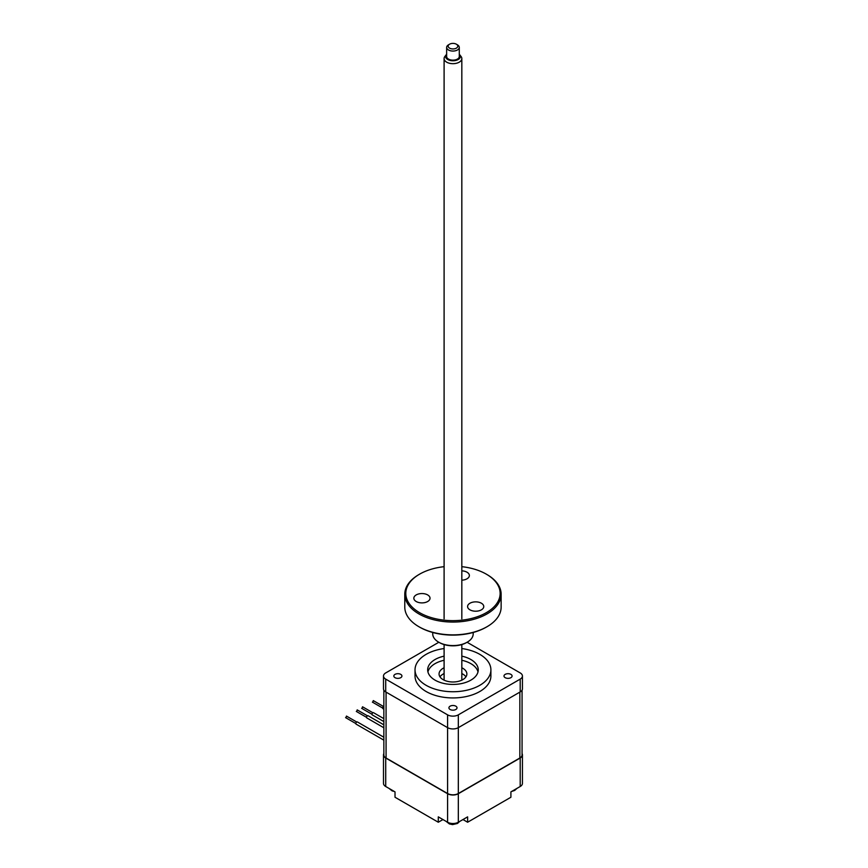 <?xml version="1.0" encoding="UTF-8"?>
<svg xmlns="http://www.w3.org/2000/svg" width="868" height="868" viewBox="0 0 868 868"><rect width="100%" height="100%" fill="white"/><g stroke="black" fill="none" stroke-linecap="round" stroke-linejoin="round"><path stroke-width="1.3" d="M510.905 674.371A4.047 2.333 0 0 0 506.5 673.872A4.047 2.333 0 0 0 503.993 676.031A4.047 2.333 0 0 0 505.187 677.68A4.047 2.333 0 0 0 509.592 678.179A4.047 2.333 0 0 0 512.087 676.031A4.047 2.333 0 0 0 510.905 674.371M455.819 706.172A4.047 2.333 0 0 0 451.414 705.673A4.047 2.333 0 0 0 448.919 707.832A4.047 2.333 0 0 0 450.101 709.481A4.047 2.333 0 0 0 454.506 709.991A4.047 2.333 0 0 0 457.013 707.832A4.047 2.333 0 0 0 455.819 706.172M400.745 674.371A4.047 2.333 0 0 0 396.329 673.872A4.047 2.333 0 0 0 393.833 676.031A4.047 2.333 0 0 0 395.016 677.68A4.047 2.333 0 0 0 399.432 678.179A4.047 2.333 0 0 0 401.927 676.031A4.047 2.333 0 0 0 400.745 674.371M444.101 648.537A37.942 21.906 0 0 0 415.023 669.836A37.942 21.906 0 0 0 426.134 685.319A37.942 21.906 0 0 0 467.483 690.071A37.942 21.906 0 0 0 490.897 669.836A37.942 21.906 0 0 0 479.787 654.342A37.942 21.906 0 0 0 461.83 648.537M415.023 669.836L415.023 676.031A37.942 21.906 0 0 0 426.134 691.514A37.942 21.906 0 0 0 467.483 696.266A37.942 21.906 0 0 0 490.897 676.031L490.897 669.836M444.101 656.154A25.291 14.604 0 0 0 427.674 669.836A25.291 14.604 0 0 0 435.074 680.154A25.291 14.604 0 0 0 462.644 683.322A25.291 14.604 0 0 0 478.257 669.836A25.291 14.604 0 0 0 470.847 659.506A25.291 14.604 0 0 0 461.83 656.154M477.997 671.897A25.291 14.604 0 0 0 470.847 663.64A25.291 14.604 0 0 0 461.83 660.288M444.101 660.288A25.291 14.604 0 0 0 427.924 671.897M465.942 676.856A13.91 8.029 0 0 0 462.796 674.067A13.91 8.029 0 0 0 461.83 673.557M444.101 673.557A13.91 8.029 0 0 0 439.978 676.856M444.101 667.774A13.91 8.029 0 0 0 439.056 673.959A13.91 8.029 0 0 0 443.125 679.644A13.91 8.029 0 0 0 458.282 681.38A13.91 8.029 0 0 0 466.875 673.959A13.91 8.029 0 0 0 462.796 668.284A13.91 8.029 0 0 0 461.83 667.774M467.092 642.266L520.203 672.928A7.584 4.383 180 0 1 522.428 676.031A7.584 4.383 180 0 1 520.203 679.123L458.326 714.852A7.584 4.383 180 0 1 447.595 714.852L385.717 679.123A7.584 4.383 180 0 1 383.493 676.031A7.584 4.383 180 0 1 385.717 672.928L438.828 642.266M383.493 676.031L383.493 688.834A7.584 4.383 0 0 0 385.717 691.926L447.595 727.655A7.584 4.383 0 0 0 458.326 727.655L520.203 691.926A7.584 4.383 0 0 0 522.428 688.834L522.428 676.031M383.851 690.158L383.851 754.91A7.584 4.383 0 0 0 386.076 758.014L447.595 793.526A7.584 4.383 0 0 0 458.326 793.526L519.845 758.014A7.584 4.383 0 0 0 522.069 754.91L522.069 690.158M522.069 753.587A7.584 4.383 180 0 1 522.428 754.91L522.428 783.413A7.584 4.383 180 0 1 520.203 786.506L510.905 791.876L510.905 797.247L467.624 822.235L467.624 816.864L458.326 822.235A7.584 4.383 180 0 1 447.595 822.235L438.297 816.864L438.297 822.235L442.951 819.555M522.428 754.91A7.584 4.383 180 0 1 520.203 758.014L458.326 793.732A7.584 4.383 180 0 1 447.595 793.732L385.717 758.014A7.584 4.383 180 0 1 383.493 754.91A7.584 4.383 180 0 1 383.851 753.587M438.297 822.235L395.016 797.247L395.016 791.876L385.717 786.506A7.584 4.383 180 0 1 383.493 783.413L383.493 754.91M467.624 822.235L462.98 819.555M346.017 717.576L346.451 716.078L356.737 722.013A1.269 0.727 -60 0 1 357.377 721.948L383.851 737.236M383.851 740.154L356.108 724.14A1.269 0.727 -60 0 1 356.748 722.013M362.108 708.277L362.553 706.791L372.828 712.726M383.851 721.568L372.209 714.852A1.269 0.727 -60 0 1 373.468 712.661L383.851 718.65M356.748 711.38L357.182 709.883L367.468 715.818A1.269 0.727 -60 0 1 368.108 715.753L383.851 724.845M383.851 727.764L366.839 717.945A1.269 0.727 -60 0 1 367.479 715.818M372.839 702.082L373.283 700.595L383.558 706.53M383.851 709.178L382.94 708.657A1.269 0.727 -60 0 1 383.851 706.411M446.64 54.272A7.4 4.275 0 0 0 446.206 54.749A7.4 4.275 0 0 0 452.543 60.76A7.4 4.275 0 0 0 459.725 54.749A7.4 4.275 0 0 0 459.281 54.272M459.725 54.749L461.049 56.474A8.864 5.121 180 0 1 461.83 58.557A8.864 5.121 180 0 1 452.456 63.668A8.864 5.121 180 0 1 444.101 58.557A8.864 5.121 180 0 1 444.872 56.474L446.206 54.749M461.83 644.566L461.83 679.742A8.864 5.121 180 0 1 461.798 680.165M456.362 44.203L457.436 44.832A6.326 3.646 180 0 1 459.281 47.404A6.326 3.646 180 0 1 452.597 51.049A6.326 3.646 180 0 1 446.64 47.404A6.326 3.646 180 0 1 448.496 44.832L449.559 44.203A4.807 2.778 0 0 0 448.474 47.154A4.807 2.778 0 0 0 452.684 48.944A4.807 2.778 0 0 0 457.349 47.306A4.807 2.778 0 0 0 456.362 44.203A4.807 2.778 0 0 0 453.237 43.4A4.807 2.778 0 0 0 449.559 44.203M446.64 47.404L446.64 56.496A6.326 3.646 0 0 0 452.597 60.142A6.326 3.646 0 0 0 459.281 56.496L459.281 47.404M444.123 680.165A8.864 5.121 180 0 1 444.101 679.742L444.101 644.566M461.83 570.851A8.094 4.676 180 0 1 466.995 572.207A8.094 4.676 180 0 1 469.371 575.506A8.094 4.676 180 0 1 461.83 580.171M419.613 612.678A47.165 27.233 0 0 0 486.319 612.678A47.165 27.233 0 0 0 486.319 574.16L487.035 574.583A48.185 27.819 180 0 1 501.14 594.244A48.185 27.819 180 0 1 471.4 619.947A48.185 27.819 180 0 1 418.897 613.915A48.185 27.819 180 0 1 404.781 594.244A48.185 27.819 180 0 1 418.897 574.583L419.602 574.16A47.165 27.233 0 0 0 419.613 612.678M487.035 626.718L486.319 627.13A47.165 27.233 180 0 1 419.613 627.13L418.897 626.718A48.185 27.819 0 0 0 487.035 626.718A48.185 27.819 0 0 0 501.14 607.047L501.14 594.244M467.266 642.157L466.55 642.57A19.226 11.1 180 0 1 439.371 642.57L438.655 642.157A20.235 11.685 0 0 0 467.266 642.157A20.235 11.685 0 0 0 473.19 633.9L473.19 632.479M416.217 601.524A8.094 4.676 180 0 1 413.841 598.226A8.094 4.676 180 0 1 418.843 593.907A8.094 4.676 180 0 1 427.653 594.916A8.094 4.676 180 0 1 430.029 598.226A8.094 4.676 180 0 1 425.027 602.544A8.094 4.676 180 0 1 416.217 601.524M469.957 609.835A8.094 4.676 180 0 1 467.581 606.537A8.094 4.676 180 0 1 472.583 602.218A8.094 4.676 180 0 1 481.393 603.227A8.094 4.676 180 0 1 483.769 606.537A8.094 4.676 180 0 1 478.767 610.855A8.094 4.676 180 0 1 469.957 609.835M439.371 642.57L438.655 642.157A20.235 11.685 0 0 1 432.731 633.9L432.731 632.479M419.613 627.13A47.165 27.233 180 0 1 419.602 627.13L418.897 626.718A48.185 27.819 0 0 1 404.781 607.047L404.781 594.244M487.035 574.583L486.319 574.16A47.165 27.233 0 0 0 461.83 566.674M444.101 566.674A47.165 27.233 0 0 0 419.602 574.16M520.203 691.926L520.203 679.123M458.326 793.526L458.326 714.852M447.595 793.526L447.595 714.852M385.717 691.926L385.717 679.123M386.076 758.014L386.076 692.132M519.845 758.014L519.845 692.132M520.203 758.014L520.203 786.506M458.326 793.732L458.326 822.235M447.595 793.732L447.595 822.235M385.717 758.014L385.717 786.506M516.883 788.426L514.713 790.423L511.621 791.464M459.649 821.475L457.49 823.472L452.543 824.6L449.374 823.927L446.271 821.475M394.3 791.464L392.152 790.889L389.048 788.426M345.572 717.619L355.847 723.554M361.663 708.321L371.949 714.255M356.303 711.424L366.578 717.359M372.394 702.125L382.679 708.06M461.83 58.557L461.83 618.808M444.101 58.557L444.101 618.808"/></g></svg>
